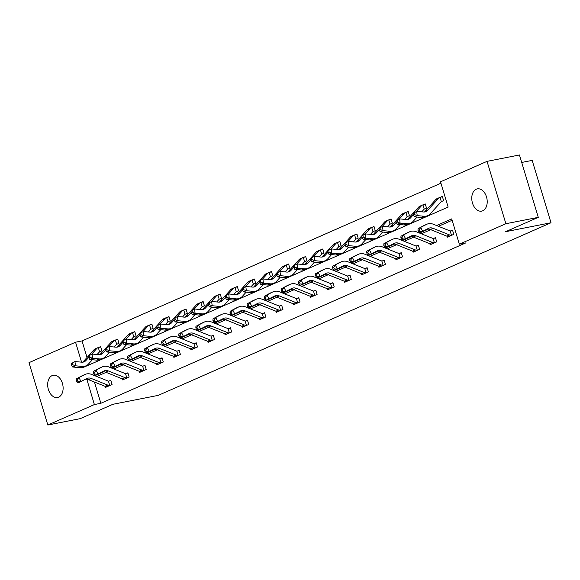 <?xml version="1.0" encoding="UTF-8"?>
<svg xmlns="http://www.w3.org/2000/svg" width="580" height="580" viewBox="0 0 580 580"><rect width="100%" height="100%" fill="white"/><g stroke="black" fill="none" stroke-linecap="round" stroke-linejoin="round"><path stroke-width="0.87" d="M482.748 210.786A11.339 7.554 78.9 0 1 481.675 211.12A11.339 7.554 78.9 0 1 472.258 202.275A11.339 7.554 78.9 0 1 476.231 189.21A11.339 7.554 78.9 0 1 477.296 188.877A11.339 7.554 78.9 0 1 486.721 197.722A11.339 7.554 78.9 0 1 482.748 210.786M58.653 397.17A11.339 7.554 78.9 0 1 57.58 397.503A11.339 7.554 78.9 0 1 48.162 388.658A11.339 7.554 78.9 0 1 52.135 375.593A11.339 7.554 78.9 0 1 53.2 375.253A11.339 7.554 78.9 0 1 62.625 384.105A11.339 7.554 78.9 0 1 58.653 397.17M521.703 162.451L532.172 160.392L551 222.756L158.231 395.372L112.868 404.303L80.228 418.644L47.828 425.024L29 362.652L75.552 342.2L81.577 362.166M440.916 183.2L82.026 340.924L75.552 342.2M83.07 367.118L83.186 367.481L448.137 207.096L440.503 181.808L487.048 161.356L505.883 223.72L459.331 244.18L451.697 218.892L436.58 225.54M505.883 223.72L538.284 217.348L519.448 154.976L487.048 161.356M82.026 340.924L87.029 357.483M88.878 363.602L89.247 364.82M100.108 351.596L101.884 350.813L100.615 346.601L98.839 347.376M94.098 349.668L94.554 349.262M116.624 344.339L118.972 343.302L117.704 339.09L115.927 339.873M111.186 342.156L111.643 341.75M133.712 336.828L136.061 335.791L134.792 331.579L133.008 332.362M128.274 334.645L128.724 334.239M150.793 329.317L153.149 328.287L151.873 324.068L150.097 324.851M145.355 327.142L145.812 326.736M167.881 321.806L170.237 320.776L168.961 316.564L167.185 317.34M162.444 319.631L162.9 319.225M185.542 314.048L187.318 313.265L186.049 309.053L184.273 309.836M179.532 312.12L179.988 311.714M202.63 306.537L204.406 305.754L203.138 301.542L201.354 302.325M196.62 304.609L197.069 304.21M219.138 299.28L221.495 298.25L220.219 294.031L218.442 294.814M213.701 297.105L214.158 296.699M236.227 291.769L238.583 290.739L237.307 286.527L235.531 287.303M230.789 289.594L231.246 289.188M253.315 284.265L255.664 283.228L254.395 279.016L252.619 279.799M247.877 282.083L248.334 281.677M270.403 276.754L272.752 275.717L271.483 271.505L269.7 272.288M264.966 274.572L265.415 274.173M288.064 268.989L289.84 268.214L288.564 263.994L286.788 264.777M282.047 267.068L282.504 266.662M304.572 261.732L306.929 260.703L305.653 256.49L303.876 257.266M299.135 259.557L299.592 259.151M321.661 254.228L324.01 253.192L322.741 248.98L320.965 249.762M316.223 252.046L316.68 251.64M339.322 246.464L341.098 245.681L339.829 241.469L338.046 242.251L339.916 241.766M333.312 244.535L333.761 244.137M355.837 239.206L358.186 238.177L356.91 233.957L355.134 234.74M350.392 237.031L350.849 236.625M372.918 231.695L375.274 230.666L373.998 226.454L372.222 227.23M367.481 229.52L367.938 229.114M390.007 224.192L392.355 223.155L391.087 218.943L389.31 219.726M384.569 222.01L385.026 221.604M407.095 216.681L409.444 215.644L408.175 211.432L406.391 212.215M401.657 214.499L402.114 214.1M424.756 208.916L426.532 208.14L425.256 203.921L423.48 204.704M418.745 206.995L419.195 206.589M441.837 201.412L443.62 200.629L442.344 196.417L440.568 197.193M435.826 199.484L436.283 199.078M94.446 382.046L100.862 403.288L465.812 242.904L459.331 244.18M452.117 220.284L438.444 226.287M430.737 229.68L421.363 233.798M413.656 237.184L404.274 241.309M396.568 244.695L387.186 248.82M379.479 252.206L370.098 256.324M362.391 259.717L353.017 263.835M345.31 267.22L335.929 271.346M328.222 274.731L318.84 278.857M311.134 282.243L301.752 286.361M294.046 289.754L284.671 293.871M276.964 297.257L267.583 301.382M259.876 304.768L250.495 308.894M242.788 312.279L233.406 316.397M225.7 319.79L216.325 323.908M208.619 327.294L199.237 331.419M191.53 334.805L182.149 338.93M174.442 342.316L165.061 346.434M157.354 349.827L147.98 353.945M140.273 357.331L130.891 361.456M123.185 364.842L113.803 368.967M106.097 372.353L96.715 376.471M105.176 386.352L105.495 387.411L112.063 384.525L110.794 380.313L109.018 381.089M122.264 378.841L122.583 379.9L129.151 377.014L127.883 372.802L126.099 373.585M139.345 371.338L139.671 372.396L146.24 369.504L144.964 365.291L143.188 366.074M156.433 363.827L156.752 364.885L163.328 362L162.052 357.78L160.276 358.563M173.522 356.316L173.84 357.374L180.409 354.489L179.14 350.276L177.364 351.052M190.61 348.812L190.929 349.87L197.497 346.978L196.229 342.765L194.452 343.548M207.691 341.301L208.017 342.36L214.585 339.467L213.31 335.255L211.533 336.037M224.779 333.79L225.098 334.849L231.674 331.963L230.398 327.743L228.621 328.526M241.867 326.279L242.186 327.337L248.762 324.452L247.486 320.24L245.71 321.015M258.955 318.775L259.274 319.834L265.843 316.941L264.574 312.729L262.798 313.512M276.044 311.264L276.363 312.323L282.931 309.43L281.662 305.218L279.879 306.001M293.125 303.753L293.444 304.812L300.019 301.926L298.743 297.707L296.967 298.49M310.213 296.242L310.532 297.301L317.108 294.415L315.832 290.203L314.055 290.979M327.301 288.738L327.62 289.797L334.189 286.904L332.92 282.692L331.144 283.475M344.389 281.227L344.708 282.286L351.277 279.393L350.008 275.181L348.225 275.964M361.47 273.716L361.789 274.775L368.365 271.889L367.089 267.67L365.313 268.453M378.559 266.205L378.878 267.264L385.453 264.379L384.177 260.166L382.401 260.942M395.647 258.702L395.966 259.76L402.534 256.868L401.266 252.655L399.489 253.438M412.735 251.191L413.054 252.249L419.623 249.364L418.354 245.144L416.571 245.927M429.816 243.68L430.135 244.738L436.711 241.853L435.435 237.633L433.659 238.416M446.904 236.169L447.224 237.227L453.799 234.342L452.523 230.13L450.747 230.912M538.284 217.348L505.644 231.688L551 222.756M100.862 403.288L94.38 404.564L47.828 425.024M86.826 379.248L94.38 404.564M428.555 229.064L419.492 233.051M411.466 236.575L402.404 240.555M394.378 244.086L385.316 248.066M377.297 251.597L368.235 255.577M360.209 259.101L351.146 263.088M343.121 266.611L334.058 270.592M326.032 274.123L316.97 278.103M308.951 281.633L299.889 285.614M291.863 289.137L282.801 293.125M274.775 296.648L265.712 300.629M257.687 304.159L248.624 308.139M240.606 311.663L231.543 315.65M223.518 319.174L214.455 323.161M206.429 326.685L197.367 330.665M189.341 334.196L180.278 338.176M172.26 341.7L163.197 345.687M155.172 349.211L146.109 353.198M138.084 356.722L129.021 360.702M120.995 364.233L111.933 368.213M103.907 371.736L94.852 375.724M110.287 385.309L109.736 385.424A6.199 4.575 -113.7 0 1 107.815 385.113L91.321 378.486A8.86 6.532 66.3 0 0 87.007 378.435A8.86 6.532 66.3 0 0 86.645 378.61L78.285 382.858L77.024 382.118L78.119 381.64L77.336 380.052L76.241 380.531L77.024 382.118M85.369 379.305A8.86 6.532 66.3 0 1 88.581 379.69L105.074 386.316A6.199 4.575 -113.7 0 0 106.996 386.628L110.251 385.316M76.241 380.531L76.328 378.892L84.687 374.644A13.289 9.802 -113.7 0 1 85.224 374.383A13.289 9.802 -113.7 0 1 91.698 374.455L108.192 381.082A1.769 1.305 66.3 0 0 108.446 381.161L110.881 380.611M76.328 378.892L81.947 375.847A13.289 9.802 -113.7 0 1 82.483 375.586L85.224 374.383M109.736 385.424L108.446 381.161M77.336 380.052L79.061 377.689L81.026 381.654L78.119 381.64M97.099 354.51L99.405 351.973A1.769 1.305 -113.7 0 1 99.586 351.806L98.296 347.543L100.703 346.898M88.675 357.483L85.905 360.55A8.86 6.532 -113.7 0 1 84.209 361.782A8.86 6.532 -113.7 0 1 81.686 362.174L74.958 361.558L75.48 365.806L82.208 366.422A13.289 9.802 66.3 0 0 85.992 365.835A13.289 9.802 66.3 0 0 88.537 363.986L92.379 359.738M95.562 348.747A6.199 4.575 66.3 0 0 95.222 348.87A6.199 4.575 66.3 0 0 94.032 349.733L83.165 361.753A8.86 6.532 -113.7 0 1 82.744 362.166M71.405 363.515L74.958 361.558L71.405 363.515L71.615 365.212L72.71 364.733L72.5 363.029M72.71 364.733L75.48 365.806L72.739 367.01L79.467 367.626A13.289 9.802 66.3 0 0 83.252 367.038L85.992 365.835M100.072 351.603L99.586 351.806L100.072 351.603M98.296 347.543A6.199 4.575 66.3 0 0 97.962 347.666A6.199 4.575 66.3 0 0 96.773 348.529L91.611 354.242M72.739 367.01L71.615 365.212M127.375 377.798L126.824 377.913A6.199 4.575 -113.7 0 1 124.903 377.602L108.409 370.975A8.86 6.532 66.3 0 0 104.088 370.924A8.86 6.532 66.3 0 0 103.733 371.099L95.374 375.347L94.112 374.608L95.207 374.129L94.424 372.541L93.322 373.02L94.112 374.608M102.45 371.795A8.86 6.532 66.3 0 1 105.669 372.179L122.162 378.805A6.199 4.575 -113.7 0 0 124.084 379.117L124.359 379.124M93.322 373.02L93.409 371.381L101.775 367.133A13.289 9.802 -113.7 0 1 102.312 366.872A13.289 9.802 -113.7 0 1 108.786 366.944L125.28 373.578A1.769 1.305 66.3 0 0 125.534 373.65L127.97 373.099M93.409 371.381L99.035 368.336A13.289 9.802 -113.7 0 1 99.572 368.075L102.312 366.872M126.824 377.913L125.534 373.65M94.424 372.541L96.15 370.178L98.107 374.143L95.207 374.129M144.463 370.286L143.912 370.41A6.199 4.575 -113.7 0 1 141.991 370.098L125.497 363.464A8.86 6.532 66.3 0 0 121.176 363.413A8.86 6.532 66.3 0 0 120.821 363.587L112.462 367.843L111.193 367.104L112.288 366.618L111.505 365.03L110.41 365.516L111.193 367.104M119.538 364.283A8.86 6.532 66.3 0 1 122.757 364.668L139.251 371.294A6.199 4.575 -113.7 0 0 141.172 371.613L141.447 371.613M110.41 365.516L110.497 363.877L118.864 359.622A13.289 9.802 -113.7 0 1 119.393 359.361A13.289 9.802 -113.7 0 1 125.867 359.44L142.368 366.067A1.769 1.305 66.3 0 0 142.622 366.139L145.058 365.589M110.497 363.877L116.123 360.825A13.289 9.802 -113.7 0 1 116.66 360.564L119.393 359.361M143.912 370.41L142.622 366.139M111.505 365.03L113.238 362.674L115.195 366.64L112.288 366.618M114.188 347L116.486 344.462A1.769 1.305 -113.7 0 1 116.674 344.302L115.384 340.032L117.791 339.387M117.196 344.085L116.645 344.317M105.763 349.979L102.993 353.039A8.86 6.532 -113.7 0 1 101.297 354.271A8.86 6.532 -113.7 0 1 98.774 354.663L92.046 354.046L92.561 358.302L99.296 358.918A13.289 9.802 66.3 0 0 103.073 358.324A13.289 9.802 66.3 0 0 105.625 356.475L109.46 352.227M112.643 341.236A6.199 4.575 66.3 0 0 112.31 341.359A6.199 4.575 66.3 0 0 111.121 342.229L100.253 354.242A8.86 6.532 -113.7 0 1 99.832 354.656M88.493 356.004L92.046 354.046L88.493 356.004L88.704 357.7L89.798 357.222L89.588 355.525M89.798 357.222L92.561 358.302L89.828 359.506L96.555 360.122A13.289 9.802 66.3 0 0 100.34 359.527L103.073 358.324M115.384 340.032A6.199 4.575 66.3 0 0 115.043 340.156A6.199 4.575 66.3 0 0 113.861 341.025L108.692 346.731M89.828 359.506L88.704 357.7M131.276 339.496L133.574 336.951A1.769 1.305 -113.7 0 1 133.762 336.791L132.472 332.521L134.879 331.876M134.285 336.574L133.726 336.813M122.844 342.468L120.082 345.528A8.86 6.532 -113.7 0 1 118.378 346.76A8.86 6.532 -113.7 0 1 115.855 347.159L109.127 346.543L109.649 350.791L116.377 351.407A13.289 9.802 66.3 0 0 120.162 350.82A13.289 9.802 66.3 0 0 122.706 348.964L126.549 344.716M129.731 333.725A6.199 4.575 66.3 0 0 129.391 333.855A6.199 4.575 66.3 0 0 128.209 334.718L117.341 346.731A8.86 6.532 -113.7 0 1 116.921 347.152M105.582 348.493L109.127 346.543L105.582 348.493L105.785 350.197L106.879 349.711L106.676 348.014M106.879 349.711L109.649 350.791L106.909 351.995L113.644 352.611A13.289 9.802 66.3 0 0 117.428 352.024L120.162 350.82M132.472 332.521A6.199 4.575 66.3 0 0 132.131 332.652A6.199 4.575 66.3 0 0 130.942 333.514L125.78 339.22M106.909 351.995L105.785 350.197M136.626 356.772A8.86 6.532 66.3 0 1 139.845 357.164L156.339 363.79A6.199 4.575 -113.7 0 0 158.26 364.102L160.993 362.899A6.199 4.575 -113.7 0 1 159.072 362.587L142.578 355.961A8.86 6.532 66.3 0 0 138.265 355.91A8.86 6.532 66.3 0 0 137.91 356.084L129.543 360.332L128.281 359.593L129.376 359.107L128.593 357.519L127.499 358.005L128.281 359.593M127.499 358.005L127.585 356.367L135.945 352.118A13.289 9.802 -113.7 0 1 136.481 351.85A13.289 9.802 -113.7 0 1 142.956 351.93L159.449 358.556A1.769 1.305 66.3 0 0 159.71 358.629L162.146 358.085M127.585 356.367L133.212 353.314A13.289 9.802 -113.7 0 1 133.741 353.053L136.481 351.85M160.993 362.899L159.71 358.629M128.593 357.519L130.326 355.163L132.284 359.129L129.376 359.107M178.633 355.272L178.082 355.388A6.199 4.575 -113.7 0 1 176.16 355.076L159.667 348.45A8.86 6.532 66.3 0 0 155.353 348.399A8.86 6.532 66.3 0 0 154.99 348.573L146.631 352.821L145.37 352.082L146.465 351.603L145.681 350.015L144.587 350.494L145.37 352.082M153.715 349.269A8.86 6.532 66.3 0 1 156.926 349.653L173.42 356.279A6.199 4.575 -113.7 0 0 175.341 356.591L175.617 356.591M144.587 350.494L144.674 348.856L153.033 344.607A13.289 9.802 -113.7 0 1 153.569 344.346A13.289 9.802 -113.7 0 1 160.044 344.418L176.537 351.045A1.769 1.305 66.3 0 0 176.791 351.125L179.227 350.574M144.674 348.856L150.292 345.81A13.289 9.802 -113.7 0 1 150.829 345.549L153.569 344.346M178.082 355.388L176.791 351.125M145.681 350.015L147.407 347.652L149.372 351.618L146.465 351.603M195.721 347.761L195.17 347.884A6.199 4.575 -113.7 0 1 193.249 347.565L176.755 340.938A8.86 6.532 66.3 0 0 172.434 340.888A8.86 6.532 66.3 0 0 172.079 341.062L163.719 345.31L162.458 344.571L163.553 344.092L162.77 342.505L161.675 342.983L162.458 344.571M170.803 341.758A8.86 6.532 66.3 0 1 174.014 342.142L190.508 348.769A6.199 4.575 -113.7 0 0 192.43 349.08L195.685 347.768M161.675 342.983L161.755 341.344L170.121 337.096A13.289 9.802 -113.7 0 1 170.658 336.835A13.289 9.802 -113.7 0 1 177.132 336.907L193.626 343.541A1.769 1.305 66.3 0 0 193.88 343.614L196.315 343.063M161.755 341.344L167.381 338.299A13.289 9.802 -113.7 0 1 167.917 338.038L170.658 336.835M195.17 347.884L193.88 343.614M162.77 342.505L164.495 340.141L166.453 344.107L163.553 344.092M148.364 331.985L150.662 329.44A1.769 1.305 -113.7 0 1 150.844 329.281L149.56 325.01L151.967 324.365M151.373 329.063L150.815 329.302M139.932 334.957L137.163 338.017A8.86 6.532 -113.7 0 1 135.466 339.256A8.86 6.532 -113.7 0 1 132.943 339.648L126.215 339.032L126.737 343.28L133.465 343.896A13.289 9.802 66.3 0 0 137.25 343.309A13.289 9.802 66.3 0 0 139.794 341.453L143.637 337.212M146.82 326.214A6.199 4.575 66.3 0 0 146.479 326.344A6.199 4.575 66.3 0 0 145.29 327.207L134.429 339.22A8.86 6.532 -113.7 0 1 134.002 339.641M122.663 340.982L126.215 339.032L122.663 340.982L122.873 342.686L123.968 342.207L123.757 340.504M123.968 342.207L126.737 343.28L123.997 344.484L130.725 345.1A13.289 9.802 66.3 0 0 134.509 344.513L137.25 343.309M149.56 325.01A6.199 4.575 66.3 0 0 149.219 325.141A6.199 4.575 66.3 0 0 148.03 326.004L142.868 331.716M123.997 344.484L122.873 342.686M165.445 324.474L167.75 321.936A1.769 1.305 -113.7 0 1 167.932 321.769L166.641 317.507L169.048 316.861M168.454 321.559L167.903 321.791M157.02 327.446L154.251 330.513A8.86 6.532 -113.7 0 1 152.554 331.745A8.86 6.532 -113.7 0 1 150.031 332.137L143.303 331.521L143.826 335.776L150.553 336.385A13.289 9.802 66.3 0 0 154.338 335.798A13.289 9.802 66.3 0 0 156.883 333.95L160.725 329.701M163.908 318.71A6.199 4.575 66.3 0 0 163.567 318.833A6.199 4.575 66.3 0 0 162.378 319.696L151.51 331.716A8.86 6.532 -113.7 0 1 151.09 332.13M139.751 333.478L143.303 331.521L139.751 333.478L139.961 335.175L141.056 334.696L140.846 332.993M141.056 334.696L143.826 335.776L141.085 336.973L147.813 337.589A13.289 9.802 66.3 0 0 151.597 337.002L154.338 335.798M166.641 317.507A6.199 4.575 66.3 0 0 166.308 317.63A6.199 4.575 66.3 0 0 165.119 318.493L159.957 324.205M141.085 336.973L139.961 335.175M182.533 316.97L184.832 314.425A1.769 1.305 -113.7 0 1 185.02 314.266L183.729 309.995L186.137 309.35M174.109 319.942L171.339 323.002A8.86 6.532 -113.7 0 1 169.643 324.235A8.86 6.532 -113.7 0 1 167.12 324.626L160.392 324.01L160.906 328.265L167.642 328.882A13.289 9.802 66.3 0 0 171.419 328.287A13.289 9.802 66.3 0 0 173.971 326.438L177.806 322.19M180.989 311.199A6.199 4.575 66.3 0 0 180.655 311.322A6.199 4.575 66.3 0 0 179.466 312.192L168.599 324.205A8.86 6.532 -113.7 0 1 168.178 324.626M156.839 325.967L160.392 324.01L156.839 325.967L157.049 327.671L158.144 327.185L157.934 325.489M158.144 327.185L160.906 328.265L158.173 329.469L164.901 330.085A13.289 9.802 66.3 0 0 168.686 329.491L171.419 328.287M185.506 314.055L185.02 314.266L185.506 314.055M183.729 309.995A6.199 4.575 66.3 0 0 183.389 310.126A6.199 4.575 66.3 0 0 182.207 310.989L177.045 316.695M158.173 329.469L157.049 327.671M199.621 309.459L201.92 306.914A1.769 1.305 -113.7 0 1 202.108 306.755L200.818 302.485L203.225 301.839M191.19 312.431L188.427 315.491A8.86 6.532 -113.7 0 1 186.724 316.724A8.86 6.532 -113.7 0 1 184.208 317.122L177.473 316.506L177.995 320.755L184.723 321.371A13.289 9.802 66.3 0 0 188.507 320.784A13.289 9.802 66.3 0 0 191.052 318.927L194.894 314.679M198.077 303.688A6.199 4.575 66.3 0 0 197.744 303.818A6.199 4.575 66.3 0 0 196.555 304.681L185.687 316.695A8.86 6.532 -113.7 0 1 185.266 317.115M173.928 318.456L177.473 316.506L173.928 318.456L174.131 320.16L175.225 319.674L175.022 317.978M175.225 319.674L177.995 320.755L175.254 321.958L181.989 322.574A13.289 9.802 66.3 0 0 185.774 321.987L188.507 320.784M202.594 306.544L202.108 306.755L202.594 306.544M200.818 302.485A6.199 4.575 66.3 0 0 200.477 302.615A6.199 4.575 66.3 0 0 199.288 303.478L194.126 309.183M175.254 321.958L174.131 320.16M216.71 301.948L219.008 299.403A1.769 1.305 -113.7 0 1 219.189 299.244L217.906 294.974L220.313 294.328M219.719 299.026L219.16 299.265M208.278 304.921L205.508 307.98A8.86 6.532 -113.7 0 1 203.812 309.22A8.86 6.532 -113.7 0 1 201.289 309.611L194.561 308.995L195.083 313.243L201.811 313.86A13.289 9.802 66.3 0 0 205.595 313.272A13.289 9.802 66.3 0 0 208.14 311.416L211.983 307.175M215.165 296.177A6.199 4.575 66.3 0 0 214.825 296.308A6.199 4.575 66.3 0 0 213.636 297.17L202.775 309.183A8.86 6.532 -113.7 0 1 202.347 309.604M191.008 310.952L194.561 308.995L191.008 310.952L191.219 312.649L192.313 312.171L192.103 310.467M192.313 312.171L195.083 313.243L192.343 314.447L199.07 315.063A13.289 9.802 66.3 0 0 202.855 314.476L205.595 313.272M217.906 294.974A6.199 4.575 66.3 0 0 217.565 295.104A6.199 4.575 66.3 0 0 216.376 295.967L211.214 301.68M192.343 314.447L191.219 312.649M233.798 294.437L236.096 291.899A1.769 1.305 -113.7 0 1 236.277 291.733L234.987 287.47L237.394 286.825M236.799 291.522L236.249 291.755M225.366 297.41L222.597 300.476A8.86 6.532 -113.7 0 1 220.9 301.709A8.86 6.532 -113.7 0 1 218.377 302.1L211.649 301.484L212.171 305.74L218.899 306.349A13.289 9.802 66.3 0 0 222.684 305.762A13.289 9.802 66.3 0 0 225.229 303.913L229.071 299.664M232.254 288.673A6.199 4.575 66.3 0 0 231.913 288.796A6.199 4.575 66.3 0 0 230.724 289.666L219.856 301.68A8.86 6.532 -113.7 0 1 219.436 302.093M208.097 303.442L211.649 301.484L208.097 303.442L208.307 305.138L209.402 304.66L209.192 302.956M209.402 304.66L212.171 305.74L209.431 306.943L216.159 307.552A13.289 9.802 66.3 0 0 219.943 306.965L222.684 305.762M234.987 287.47A6.199 4.575 66.3 0 0 234.654 287.593A6.199 4.575 66.3 0 0 233.464 288.463L228.302 294.169M209.431 306.943L208.307 305.138M250.879 286.933L253.177 284.388A1.769 1.305 -113.7 0 1 253.366 284.229L252.075 279.959L254.482 279.313M253.888 284.012L253.337 284.251M242.454 289.906L239.685 292.965A8.86 6.532 -113.7 0 1 237.988 294.198A8.86 6.532 -113.7 0 1 235.465 294.589L228.737 293.98L229.252 298.229L235.987 298.845A13.289 9.802 66.3 0 0 239.772 298.25A13.289 9.802 66.3 0 0 242.317 296.402L246.152 292.153M249.342 281.162A6.199 4.575 66.3 0 0 249.001 281.293A6.199 4.575 66.3 0 0 247.812 282.156L236.944 294.169A8.86 6.532 -113.7 0 1 236.524 294.589M225.185 295.93L228.737 293.98L225.185 295.93L225.395 297.634L226.49 297.149L226.28 295.452M226.49 297.149L229.252 298.229L226.519 299.432L233.247 300.048A13.289 9.802 66.3 0 0 237.031 299.454L239.772 298.25M252.075 279.959A6.199 4.575 66.3 0 0 251.735 280.089A6.199 4.575 66.3 0 0 250.553 280.952L245.391 286.658M226.519 299.432L225.395 297.634M267.967 279.422L270.265 276.877A1.769 1.305 -113.7 0 1 270.454 276.718L269.163 272.448L271.57 271.802M270.976 276.5L270.425 276.74M259.536 282.395L256.773 285.454A8.86 6.532 -113.7 0 1 255.077 286.694A8.86 6.532 -113.7 0 1 252.554 287.086L245.819 286.469L246.34 290.718L253.069 291.334A13.289 9.802 66.3 0 0 256.853 290.747A13.289 9.802 66.3 0 0 259.398 288.891L263.24 284.642M266.423 273.651A6.199 4.575 66.3 0 0 266.089 273.782A6.199 4.575 66.3 0 0 264.9 274.644L254.033 286.658A8.86 6.532 -113.7 0 1 253.612 287.078M242.273 288.419L245.819 286.469L242.273 288.419L242.476 290.123L243.571 289.637L243.368 287.941M243.571 289.637L246.34 290.718L243.6 291.921L250.335 292.537A13.289 9.802 66.3 0 0 254.12 291.95L256.853 290.747M269.163 272.448A6.199 4.575 66.3 0 0 268.823 272.578A6.199 4.575 66.3 0 0 267.634 273.441L262.472 279.147M243.6 291.921L242.476 290.123M285.055 271.911L287.354 269.367A1.769 1.305 -113.7 0 1 287.535 269.207L286.252 264.937L288.659 264.291M276.624 274.884L273.854 277.943A8.86 6.532 -113.7 0 1 272.158 279.183A8.86 6.532 -113.7 0 1 269.635 279.575L262.907 278.958L263.429 283.207L270.157 283.823A13.289 9.802 66.3 0 0 273.941 283.236A13.289 9.802 66.3 0 0 276.486 281.38L280.329 277.138M283.511 266.14A6.199 4.575 66.3 0 0 283.171 266.271A6.199 4.575 66.3 0 0 281.981 267.133L271.121 279.147A8.86 6.532 -113.7 0 1 270.693 279.567M259.354 280.916L262.907 278.958L259.354 280.916L259.564 282.612L260.659 282.134L260.456 280.43M260.659 282.134L263.429 283.207L260.688 284.41L267.416 285.026A13.289 9.802 66.3 0 0 271.201 284.439L273.941 283.236M288.028 269.004L287.535 269.207L288.028 269.004M286.252 264.937A6.199 4.575 66.3 0 0 285.911 265.067A6.199 4.575 66.3 0 0 284.722 265.93L279.56 271.643M260.688 284.41L259.564 282.612M302.144 264.4L304.442 261.863A1.769 1.305 -113.7 0 1 304.623 261.696L303.333 257.433L305.747 256.788M305.145 261.486L304.594 261.718M293.712 267.373L290.942 270.439A8.86 6.532 -113.7 0 1 289.246 271.672A8.86 6.532 -113.7 0 1 286.723 272.063L279.995 271.447L280.517 275.703L287.245 276.312A13.289 9.802 66.3 0 0 291.029 275.725A13.289 9.802 66.3 0 0 293.574 273.876L297.417 269.627M300.599 258.637A6.199 4.575 66.3 0 0 300.259 258.76A6.199 4.575 66.3 0 0 299.07 259.63L288.202 271.643A8.86 6.532 -113.7 0 1 287.781 272.056M276.442 273.405L279.995 271.447L276.442 273.405L276.653 275.101L277.748 274.623L277.537 272.919M277.748 274.623L280.517 275.703L277.776 276.906L284.505 277.515A13.289 9.802 66.3 0 0 288.289 276.928L291.029 275.725M303.333 257.433A6.199 4.575 66.3 0 0 302.999 257.556A6.199 4.575 66.3 0 0 301.81 258.426L296.648 264.132M277.776 276.906L276.653 275.101M319.225 256.896L321.523 254.352A1.769 1.305 -113.7 0 1 321.712 254.192L320.421 249.922L322.828 249.277M322.233 253.975L321.683 254.214M310.8 259.869L308.031 262.928A8.86 6.532 -113.7 0 1 306.334 264.161A8.86 6.532 -113.7 0 1 303.811 264.552L297.083 263.943L297.598 268.192L304.333 268.808A13.289 9.802 66.3 0 0 308.118 268.221A13.289 9.802 66.3 0 0 310.662 266.365L314.505 262.117M317.688 251.125A6.199 4.575 66.3 0 0 317.347 251.256A6.199 4.575 66.3 0 0 316.158 252.119L305.29 264.132A8.86 6.532 -113.7 0 1 304.87 264.552M293.531 265.894L297.083 263.943L293.531 265.894L293.741 267.598L294.836 267.112L294.625 265.415M294.836 267.112L297.598 268.192L294.865 269.395L301.593 270.012A13.289 9.802 66.3 0 0 305.377 269.425L308.118 268.221M320.421 249.922A6.199 4.575 66.3 0 0 320.087 250.052A6.199 4.575 66.3 0 0 318.899 250.915L313.736 256.621M294.865 269.395L293.741 267.598M327.888 252.358L325.119 255.417A8.86 6.532 -113.7 0 1 323.423 256.657A8.86 6.532 -113.7 0 1 320.899 257.049L314.164 256.433L314.686 260.681L321.414 261.297A13.289 9.802 66.3 0 0 325.199 260.71A13.289 9.802 66.3 0 0 327.743 258.854L331.586 254.606M334.769 243.614A6.199 4.575 66.3 0 0 334.435 243.745A6.199 4.575 66.3 0 0 333.246 244.608L322.379 256.621A8.86 6.532 -113.7 0 1 321.958 257.041M310.619 258.383L314.164 256.433L310.619 258.383L310.822 260.087L311.924 259.601L311.714 257.904M311.924 259.601L314.686 260.681L311.953 261.885L318.681 262.501A13.289 9.802 66.3 0 0 322.465 261.913L325.199 260.71M336.313 249.386L338.611 246.841A1.769 1.305 -113.7 0 1 338.8 246.681L337.509 242.411A6.199 4.575 66.3 0 0 337.168 242.542A6.199 4.575 66.3 0 0 335.979 243.404L330.817 249.11M339.286 246.471L338.8 246.681L339.286 246.471M337.509 242.411L338.017 242.259M311.953 261.885L310.822 260.087M353.401 241.874L355.7 239.33A1.769 1.305 -113.7 0 1 355.881 239.17L354.598 234.9L357.005 234.262M356.41 238.953L355.852 239.192M344.969 244.847L342.2 247.906A8.86 6.532 -113.7 0 1 340.504 249.146A8.86 6.532 -113.7 0 1 337.981 249.538L331.252 248.921L331.774 253.17L338.502 253.786A13.289 9.802 66.3 0 0 342.287 253.199A13.289 9.802 66.3 0 0 344.832 251.35L348.674 247.102M351.857 236.103A6.199 4.575 66.3 0 0 351.516 236.234A6.199 4.575 66.3 0 0 350.327 237.097L339.467 249.11A8.86 6.532 -113.7 0 1 339.039 249.53M327.7 250.879L331.252 248.921L327.7 250.879L327.91 252.575L329.005 252.097L328.802 250.393M329.005 252.097L331.774 253.17L329.034 254.374L335.762 254.99A13.289 9.802 66.3 0 0 339.546 254.402L342.287 253.199M354.598 234.9A6.199 4.575 66.3 0 0 354.257 235.03A6.199 4.575 66.3 0 0 353.068 235.893L347.906 241.606M329.034 254.374L327.91 252.575M370.489 234.363L372.788 231.826A1.769 1.305 -113.7 0 1 372.969 231.659L371.686 227.396L374.093 226.751M373.491 231.449L372.94 231.681M362.058 237.336L359.288 240.403A8.86 6.532 -113.7 0 1 357.592 241.635A8.86 6.532 -113.7 0 1 355.069 242.027L348.341 241.411L348.863 245.666L355.591 246.275A13.289 9.802 66.3 0 0 359.375 245.688A13.289 9.802 66.3 0 0 361.92 243.839L365.762 239.591M368.945 228.6A6.199 4.575 66.3 0 0 368.604 228.723A6.199 4.575 66.3 0 0 367.415 229.593L356.548 241.606A8.86 6.532 -113.7 0 1 356.127 242.019M344.788 243.368L348.341 241.411L344.788 243.368L344.998 245.064L346.093 244.586L345.883 242.882M346.093 244.586L348.863 245.666L346.122 246.87L352.85 247.479A13.289 9.802 66.3 0 0 356.635 246.892L359.375 245.688M371.686 227.396A6.199 4.575 66.3 0 0 371.345 227.519A6.199 4.575 66.3 0 0 370.156 228.389L364.994 234.095M346.122 246.87L344.998 245.064M387.571 226.86L389.876 224.315A1.769 1.305 -113.7 0 1 390.057 224.155L388.767 219.885L391.174 219.24M390.579 223.938L390.028 224.177M379.146 229.832L376.376 232.892A8.86 6.532 -113.7 0 1 374.68 234.124A8.86 6.532 -113.7 0 1 372.157 234.516L365.429 233.907L365.944 238.155L372.679 238.771A13.289 9.802 66.3 0 0 376.463 238.184A13.289 9.802 66.3 0 0 379.008 236.328L382.851 232.08M386.034 221.089A6.199 4.575 66.3 0 0 385.693 221.219A6.199 4.575 66.3 0 0 384.504 222.082L373.636 234.095A8.86 6.532 -113.7 0 1 373.215 234.516M361.876 235.857L365.429 233.907L361.876 235.857L362.087 237.561L363.181 237.075L362.971 235.379M363.181 237.075L365.944 238.155L363.211 239.359L369.938 239.975A13.289 9.802 66.3 0 0 373.723 239.388L376.463 238.184M388.767 219.885A6.199 4.575 66.3 0 0 388.433 220.016A6.199 4.575 66.3 0 0 387.244 220.879L382.082 226.584M363.211 239.359L362.087 237.561M404.659 219.349L406.957 216.804A1.769 1.305 -113.7 0 1 407.146 216.644L405.855 212.374L408.262 211.729M407.667 216.427L407.116 216.666M396.234 222.321L393.465 225.381A8.86 6.532 -113.7 0 1 391.768 226.62A8.86 6.532 -113.7 0 1 389.245 227.012L382.51 226.396L383.032 230.644L389.76 231.261A13.289 9.802 66.3 0 0 393.545 230.673A13.289 9.802 66.3 0 0 396.096 228.817L399.932 224.576M403.114 213.578A6.199 4.575 66.3 0 0 402.781 213.708A6.199 4.575 66.3 0 0 401.592 214.571L390.724 226.584A8.86 6.532 -113.7 0 1 390.304 227.005M378.965 228.346L382.51 226.396L378.965 228.346L379.168 230.05L380.27 229.564L380.06 227.868M380.27 229.564L383.032 230.644L380.299 231.848L387.027 232.464A13.289 9.802 66.3 0 0 390.811 231.877L393.545 230.673M405.855 212.374A6.199 4.575 66.3 0 0 405.514 212.505A6.199 4.575 66.3 0 0 404.325 213.368L399.163 219.073M380.299 231.848L379.168 230.05M421.747 211.838L424.045 209.293A1.769 1.305 -113.7 0 1 424.234 209.133L422.943 204.87L425.35 204.225M413.315 214.81L410.546 217.87A8.86 6.532 -113.7 0 1 408.849 219.11A8.86 6.532 -113.7 0 1 406.326 219.501L399.598 218.885L400.12 223.133L406.848 223.749A13.289 9.802 66.3 0 0 410.633 223.162A13.289 9.802 66.3 0 0 413.177 221.313L417.02 217.065M420.203 206.067A6.199 4.575 66.3 0 0 419.862 206.197A6.199 4.575 66.3 0 0 418.68 207.06L407.812 219.073A8.86 6.532 -113.7 0 1 407.385 219.494M396.053 220.842L399.598 218.885L396.053 220.842L396.256 222.539L397.351 222.06L397.148 220.356M397.351 222.06L400.12 223.133L397.38 224.337L404.115 224.953A13.289 9.802 66.3 0 0 407.892 224.366L410.633 223.162M424.72 208.93L424.234 209.133L424.72 208.93M422.943 204.87A6.199 4.575 66.3 0 0 422.602 204.994A6.199 4.575 66.3 0 0 421.413 205.856L416.251 211.569M397.38 224.337L396.256 222.539M212.809 340.25L212.258 340.373A6.199 4.575 -113.7 0 1 210.337 340.061L193.843 333.427A8.86 6.532 66.3 0 0 189.522 333.377A8.86 6.532 66.3 0 0 189.167 333.551L180.808 337.806L179.539 337.067L180.641 336.581L179.851 334.993L178.756 335.479L179.539 337.067M187.884 334.247A8.86 6.532 66.3 0 1 191.103 334.631L207.596 341.265A6.199 4.575 -113.7 0 0 209.518 341.576L212.773 340.257M178.756 335.479L178.843 333.841L187.21 329.585A13.289 9.802 -113.7 0 1 187.739 329.324A13.289 9.802 -113.7 0 1 194.22 329.404L210.714 336.03A1.769 1.305 66.3 0 0 210.968 336.103L213.404 335.552M178.843 333.841L184.469 330.788A13.289 9.802 -113.7 0 1 185.006 330.527L187.739 329.324M212.258 340.373L210.968 336.103M179.851 334.993L181.583 332.637L183.541 336.603L180.641 336.581M229.898 332.739L229.339 332.862A6.199 4.575 -113.7 0 1 227.418 332.55L210.924 325.924A8.86 6.532 66.3 0 0 206.611 325.873A8.86 6.532 66.3 0 0 206.255 326.047L197.889 330.296L196.627 329.556L197.722 329.07L196.939 327.49L195.844 327.968L196.627 329.556M204.972 326.736A8.86 6.532 66.3 0 1 208.191 327.127L224.685 333.754A6.199 4.575 -113.7 0 0 226.606 334.065L226.881 334.065M195.844 327.968L195.931 326.33L204.29 322.081A13.289 9.802 -113.7 0 1 204.827 321.813A13.289 9.802 -113.7 0 1 211.301 321.893L227.795 328.519A1.769 1.305 66.3 0 0 228.056 328.592L230.492 328.048M195.931 326.33L201.557 323.285A13.289 9.802 -113.7 0 1 202.094 323.017L204.827 321.813M229.339 332.862L228.056 328.592M196.939 327.49L198.672 325.126L200.629 329.092L197.722 329.07M246.978 325.235L246.427 325.351A6.199 4.575 -113.7 0 1 244.506 325.039L228.012 318.413A8.86 6.532 66.3 0 0 223.699 318.362A8.86 6.532 66.3 0 0 223.336 318.536L214.977 322.785L213.715 322.045L214.81 321.567L214.027 319.979L212.932 320.457L213.715 322.045M222.06 319.232A8.86 6.532 66.3 0 1 225.272 319.616L241.766 326.243A6.199 4.575 -113.7 0 0 243.687 326.555L246.942 325.242M212.932 320.457L213.019 318.819L221.379 314.57A13.289 9.802 -113.7 0 1 221.915 314.309A13.289 9.802 -113.7 0 1 228.389 314.382L244.883 321.008A1.769 1.305 66.3 0 0 245.137 321.088L247.573 320.537M213.019 318.819L218.638 315.774A13.289 9.802 -113.7 0 1 219.175 315.513L221.915 314.309M246.427 325.351L245.137 321.088M214.027 319.979L215.753 317.615L217.718 321.581L214.81 321.567M264.067 317.724L263.516 317.847A6.199 4.575 -113.7 0 1 261.594 317.528L245.101 310.902A8.86 6.532 66.3 0 0 240.78 310.851A8.86 6.532 66.3 0 0 240.424 311.025L232.065 315.274L230.804 314.534L231.899 314.055L231.115 312.468L230.021 312.946L230.804 314.534M239.149 311.721A8.86 6.532 66.3 0 1 242.36 312.105L258.854 318.732A6.199 4.575 -113.7 0 0 260.775 319.051L264.031 317.731M230.021 312.946L230.1 311.308L238.467 307.059A13.289 9.802 -113.7 0 1 239.004 306.798A13.289 9.802 -113.7 0 1 245.478 306.871L261.971 313.505A1.769 1.305 66.3 0 0 262.225 313.577L264.661 313.026M230.1 311.308L235.726 308.263A13.289 9.802 -113.7 0 1 236.263 308.002L239.004 306.798M263.516 317.847L262.225 313.577M231.115 312.468L232.841 310.104L234.806 314.077L231.899 314.055M281.155 310.213L280.604 310.336A6.199 4.575 -113.7 0 1 278.683 310.024L262.189 303.391A8.86 6.532 66.3 0 0 257.868 303.34A8.86 6.532 66.3 0 0 257.513 303.514L249.154 307.77L247.885 307.03L248.987 306.544L248.196 304.957L247.102 305.442L247.885 307.03M256.23 304.21A8.86 6.532 66.3 0 1 259.449 304.594L275.942 311.228A6.199 4.575 -113.7 0 0 277.863 311.54L278.139 311.54M247.102 305.442L247.189 303.804L255.555 299.548A13.289 9.802 -113.7 0 1 256.084 299.287A13.289 9.802 -113.7 0 1 262.566 299.367L279.06 305.993A1.769 1.305 66.3 0 0 279.313 306.066L281.75 305.515M247.189 303.804L252.815 300.752A13.289 9.802 -113.7 0 1 253.351 300.491L256.084 299.287M280.604 310.336L279.313 306.066M248.196 304.957L249.929 302.601L251.887 306.566L248.987 306.544M298.243 302.702L297.685 302.825A6.199 4.575 -113.7 0 1 295.764 302.513L279.27 295.887A8.86 6.532 66.3 0 0 274.956 295.836A8.86 6.532 66.3 0 0 274.601 296.01L266.235 300.259L264.973 299.519L266.068 299.034L265.285 297.453L264.19 297.931L264.973 299.519M273.318 296.699A8.86 6.532 66.3 0 1 276.537 297.09L293.031 303.717A6.199 4.575 -113.7 0 0 294.952 304.029L298.207 302.716M264.19 297.931L264.277 296.293L272.636 292.044A13.289 9.802 -113.7 0 1 273.173 291.776A13.289 9.802 -113.7 0 1 279.647 291.856L296.141 298.482A1.769 1.305 66.3 0 0 296.402 298.555L298.838 298.011M264.277 296.293L269.903 293.248A13.289 9.802 -113.7 0 1 270.439 292.98L273.173 291.776M297.685 302.825L296.402 298.555M265.285 297.453L267.017 295.089L268.975 299.055L266.068 299.034M315.324 295.198L314.773 295.314A6.199 4.575 -113.7 0 1 312.852 295.002L296.358 288.376A8.86 6.532 66.3 0 0 292.044 288.325A8.86 6.532 66.3 0 0 291.689 288.499L283.323 292.748L282.061 292.008L283.156 291.53L282.373 289.942L281.278 290.421L282.061 292.008M290.406 289.195A8.86 6.532 66.3 0 1 293.618 289.579L310.119 296.206A6.199 4.575 -113.7 0 0 312.04 296.518L315.295 295.205M281.278 290.421L281.365 288.782L289.724 284.534A13.289 9.802 -113.7 0 1 290.261 284.272A13.289 9.802 -113.7 0 1 296.735 284.345L313.229 290.971A1.769 1.305 66.3 0 0 313.483 291.051L315.919 290.5M281.365 288.782L286.984 285.737A13.289 9.802 -113.7 0 1 287.52 285.476L290.261 284.272M314.773 295.314L313.483 291.051M282.373 289.942L284.099 287.579L286.063 291.544L283.156 291.53M332.412 287.687L331.861 287.81A6.199 4.575 -113.7 0 1 329.94 287.492L313.446 280.865A8.86 6.532 66.3 0 0 309.133 280.814A8.86 6.532 66.3 0 0 308.77 280.988L300.411 285.244L299.149 284.497L300.244 284.019L299.461 282.431L298.367 282.91L299.149 284.497M307.494 281.684A8.86 6.532 66.3 0 1 310.706 282.068L327.2 288.695A6.199 4.575 -113.7 0 0 329.121 289.014L329.396 289.014M298.367 282.91L298.446 281.271L306.813 277.023A13.289 9.802 -113.7 0 1 307.349 276.762A13.289 9.802 -113.7 0 1 313.824 276.834L330.317 283.468A1.769 1.305 66.3 0 0 330.571 283.54L333.007 282.989M298.446 281.271L304.072 278.226A13.289 9.802 -113.7 0 1 304.609 277.965L307.349 276.762M331.861 287.81L330.571 283.54M299.461 282.431L301.187 280.067L303.151 284.04L300.244 284.019M349.501 280.176L348.95 280.299A6.199 4.575 -113.7 0 1 347.029 279.988L330.535 273.354A8.86 6.532 66.3 0 0 326.214 273.303A8.86 6.532 66.3 0 0 325.858 273.485L317.499 277.733L316.238 276.993L317.332 276.508L316.542 274.92L315.447 275.406L316.238 276.993M324.575 274.173A8.86 6.532 66.3 0 1 327.794 274.558L344.288 281.191A6.199 4.575 -113.7 0 0 346.209 281.503L349.464 280.183M315.447 275.406L315.535 273.767L323.901 269.512A13.289 9.802 -113.7 0 1 324.438 269.25A13.289 9.802 -113.7 0 1 330.912 269.33L347.406 275.957A1.769 1.305 66.3 0 0 347.659 276.029L350.095 275.478M315.535 273.767L321.161 270.715A13.289 9.802 -113.7 0 1 321.697 270.454L324.438 269.25M348.95 280.299L347.659 276.029M316.542 274.92L318.275 272.564L320.232 276.529L317.332 276.508M366.589 272.665L366.031 272.788A6.199 4.575 -113.7 0 1 364.117 272.477L347.616 265.85A8.86 6.532 66.3 0 0 343.302 265.8A8.86 6.532 66.3 0 0 342.947 265.974L334.58 270.222L333.319 269.482L334.413 268.997L333.63 267.416L332.536 267.895L333.319 269.482M341.663 266.669A8.86 6.532 66.3 0 1 344.882 267.054L361.376 273.68A6.199 4.575 -113.7 0 0 363.298 273.992L363.573 273.992M332.536 267.895L332.623 266.256L340.982 262.008A13.289 9.802 -113.7 0 1 341.519 261.739A13.289 9.802 -113.7 0 1 347.993 261.819L364.486 268.446A1.769 1.305 66.3 0 0 364.748 268.518L367.183 267.974M332.623 266.256L338.249 263.211A13.289 9.802 -113.7 0 1 338.785 262.943L341.519 261.739M366.031 272.788L364.748 268.518M333.63 267.416L335.363 265.053L337.321 269.019L334.413 268.997M383.67 265.161L383.119 265.277A6.199 4.575 -113.7 0 1 381.198 264.966L364.704 258.339A8.86 6.532 66.3 0 0 360.39 258.288A8.86 6.532 66.3 0 0 360.035 258.462L351.668 262.711L350.407 261.971L351.502 261.493L350.719 259.905L349.624 260.384L350.407 261.971M358.752 259.159A8.86 6.532 66.3 0 1 361.971 259.543L378.464 266.169A6.199 4.575 -113.7 0 0 380.386 266.481L380.654 266.488M349.624 260.384L349.711 258.745L358.07 254.497A13.289 9.802 -113.7 0 1 358.607 254.236A13.289 9.802 -113.7 0 1 365.081 254.308L381.575 260.935A1.769 1.305 66.3 0 0 381.836 261.014L384.272 260.464M349.711 258.745L355.33 255.7A13.289 9.802 -113.7 0 1 355.866 255.439L358.607 254.236M383.119 265.277L381.836 261.014M350.719 259.905L352.444 257.542L354.409 261.507L351.502 261.493M400.758 257.65L400.207 257.774A6.199 4.575 -113.7 0 1 398.286 257.455L381.792 250.828A8.86 6.532 66.3 0 0 377.478 250.777A8.86 6.532 66.3 0 0 377.116 250.951L368.757 255.207L367.495 254.46L368.59 253.982L367.807 252.394L366.712 252.873L367.495 254.46M375.84 251.648A8.86 6.532 66.3 0 1 379.052 252.032L395.546 258.658A6.199 4.575 -113.7 0 0 397.467 258.977L400.722 257.658M366.712 252.873L366.799 251.234L375.159 246.986A13.289 9.802 -113.7 0 1 375.695 246.725A13.289 9.802 -113.7 0 1 382.169 246.804L398.663 253.431A1.769 1.305 66.3 0 0 398.917 253.504L401.353 252.952M366.799 251.234L372.418 248.189A13.289 9.802 -113.7 0 1 372.954 247.928L375.695 246.725M400.207 257.774L398.917 253.504M367.807 252.394L369.532 250.031L371.497 254.004L368.59 253.982M417.846 250.139L417.296 250.263A6.199 4.575 -113.7 0 1 415.374 249.951L398.88 243.317A8.86 6.532 66.3 0 0 394.56 243.267A8.86 6.532 66.3 0 0 394.204 243.448L385.845 247.696L384.584 246.957L385.678 246.471L384.888 244.883L383.793 245.369L384.584 246.957M392.921 244.137A8.86 6.532 66.3 0 1 396.14 244.521L412.634 251.155A6.199 4.575 -113.7 0 0 414.555 251.466L414.83 251.466M383.793 245.369L383.88 243.731L392.247 239.475A13.289 9.802 -113.7 0 1 392.783 239.214A13.289 9.802 -113.7 0 1 399.257 239.293L415.751 245.92A1.769 1.305 66.3 0 0 416.005 245.993L418.441 245.442M383.88 243.731L389.506 240.678A13.289 9.802 -113.7 0 1 390.043 240.417L392.783 239.214M417.296 250.263L416.005 245.993M384.888 244.883L386.621 242.527L388.578 246.493L385.678 246.471M434.935 242.636L434.384 242.752A6.199 4.575 -113.7 0 1 432.462 242.44L415.962 235.813A8.86 6.532 66.3 0 0 411.648 235.763A8.86 6.532 66.3 0 0 411.292 235.937L402.926 240.185L401.664 239.446L402.759 238.96L401.976 237.38L400.882 237.858L401.664 239.446M410.009 236.633A8.86 6.532 66.3 0 1 413.228 237.017L429.722 243.643A6.199 4.575 -113.7 0 0 431.643 243.955L431.919 243.955M400.882 237.858L400.968 236.219L409.328 231.971A13.289 9.802 -113.7 0 1 409.864 231.703A13.289 9.802 -113.7 0 1 416.338 231.782L432.832 238.409A1.769 1.305 66.3 0 0 433.093 238.481L435.529 237.938M400.968 236.219L406.595 233.174A13.289 9.802 -113.7 0 1 407.131 232.906L409.864 231.703M434.384 242.752L433.093 238.481M401.976 237.38L403.709 235.016L405.666 238.982L402.759 238.96M427.098 229.122A8.86 6.532 66.3 0 1 430.316 229.506L446.81 236.132A6.199 4.575 -113.7 0 0 448.732 236.444L451.465 235.241A6.199 4.575 -113.7 0 1 449.543 234.929L433.05 228.302A8.86 6.532 66.3 0 0 428.736 228.252A8.86 6.532 66.3 0 0 428.381 228.426L420.014 232.674L418.753 231.935L419.848 231.456L419.064 229.868L417.97 230.347L418.753 231.935M417.97 230.347L418.057 228.708L426.416 224.46A13.289 9.802 -113.7 0 1 426.952 224.199A13.289 9.802 -113.7 0 1 433.427 224.271L449.921 230.898A1.769 1.305 66.3 0 0 450.182 230.978L452.617 230.427M418.057 228.708L423.683 225.663A13.289 9.802 -113.7 0 1 424.212 225.402L426.952 224.199M451.465 235.241L450.182 230.978M419.064 229.868L420.79 227.505L422.755 231.471L419.848 231.456M413.134 213.331L413.344 215.028L414.439 214.549L414.229 212.845L413.134 213.331L416.686 211.374L417.209 215.63L423.936 216.238A13.289 9.802 66.3 0 0 427.721 215.651A13.289 9.802 66.3 0 0 430.266 213.802L441.134 201.789A1.769 1.305 -113.7 0 1 441.315 201.623L440.032 197.36L442.438 196.714M440.032 197.36A6.199 4.575 66.3 0 0 439.691 197.483A6.199 4.575 66.3 0 0 438.502 198.353L427.634 210.366A8.86 6.532 -113.7 0 1 425.938 211.599A8.86 6.532 -113.7 0 1 423.414 211.99L416.686 211.374L414.229 212.845M437.291 198.563A6.199 4.575 66.3 0 0 436.95 198.686A6.199 4.575 66.3 0 0 435.761 199.556L424.901 211.569A8.86 6.532 -113.7 0 1 424.473 211.983M414.439 214.549L417.209 215.63L414.468 216.833L421.196 217.442A13.289 9.802 66.3 0 0 424.98 216.855L427.721 215.651M441.808 201.419L441.315 201.623L441.808 201.419M414.468 216.833L413.344 215.028M88.581 379.69L91.321 378.486M81.947 375.847L84.687 374.644M105.074 386.316L107.815 385.113M85.905 360.55L83.165 361.753M82.208 366.422L79.467 367.626M96.773 348.529L94.032 349.733M124.345 379.124L127.339 377.805M105.669 372.179L108.409 370.975M99.035 368.336L101.775 367.133M122.162 378.805L124.903 377.602M141.426 371.613L144.427 370.294M122.757 364.668L125.497 363.464M116.123 360.825L118.864 359.622M139.251 371.294L141.991 370.098M102.993 353.039L100.253 354.242M99.296 358.918L96.555 360.122M113.861 341.025L111.121 342.229M120.082 345.528L117.341 346.731M116.377 351.407L113.644 352.611M130.942 333.514L128.209 334.718M139.845 357.164L142.578 355.961M133.212 353.314L135.945 352.118M156.339 363.79L159.072 362.587M175.602 356.599L178.596 355.279M156.926 349.653L159.667 348.45M150.292 345.81L153.033 344.607M173.42 356.279L176.16 355.076M174.014 342.142L176.755 340.938M167.381 338.299L170.121 337.096M190.508 348.769L193.249 347.565M137.163 338.017L134.429 339.22M133.465 343.896L130.725 345.1M148.03 326.004L145.29 327.207M154.251 330.513L151.51 331.716M150.553 336.385L147.813 337.589M165.119 318.493L162.378 319.696M171.339 323.002L168.599 324.205M167.642 328.882L164.901 330.085M182.207 310.989L179.466 312.192M188.427 315.491L185.687 316.695M184.723 321.371L181.989 322.574M199.288 303.478L196.555 304.681M205.508 307.98L202.775 309.183M201.811 313.86L199.07 315.063M216.376 295.967L213.636 297.17M222.597 300.476L219.856 301.68M218.899 306.349L216.159 307.552M233.464 288.463L230.724 289.666M239.685 292.965L236.944 294.169M235.987 298.845L233.247 300.048M250.553 280.952L247.812 282.156M256.773 285.454L254.033 286.658M253.069 291.334L250.335 292.537M267.634 273.441L264.9 274.644M273.854 277.943L271.121 279.147M270.157 283.823L267.416 285.026M284.722 265.93L281.981 267.133M290.942 270.439L288.202 271.643M287.245 276.312L284.505 277.515M301.81 258.426L299.07 259.63M308.031 262.928L305.29 264.132M304.333 268.808L301.593 270.012M318.899 250.915L316.158 252.119M325.119 255.417L322.379 256.621M321.414 261.297L318.681 262.501M335.979 243.404L333.246 244.608M342.2 247.906L339.467 249.11M338.502 253.786L335.762 254.99M353.068 235.893L350.327 237.097M359.288 240.403L356.548 241.606M355.591 246.275L352.85 247.479M370.156 228.389L367.415 229.593M376.376 232.892L373.636 234.095M372.679 238.771L369.938 239.975M387.244 220.879L384.504 222.082M393.465 225.381L390.724 226.584M389.76 231.261L387.027 232.464M404.325 213.368L401.592 214.571M410.546 217.87L407.812 219.073M406.848 223.749L404.115 224.953M421.413 205.856L418.68 207.06M191.103 334.631L193.843 333.427M184.469 330.788L187.21 329.585M207.596 341.265L210.337 340.061M226.86 334.065L229.861 332.753M208.191 327.127L210.924 325.924M201.557 323.285L204.29 322.081M224.685 333.754L227.418 332.55M225.272 319.616L228.012 318.413M218.638 315.774L221.379 314.57M241.766 326.243L244.506 325.039M242.36 312.105L245.101 310.902M235.726 308.263L238.467 307.059M258.854 318.732L261.594 317.528M278.117 311.54L281.119 310.22M259.449 304.594L262.189 303.391M252.815 300.752L255.555 299.548M275.942 311.228L278.683 310.024M276.537 297.09L279.27 295.887M269.903 293.248L272.636 292.044M293.031 303.717L295.764 302.513M293.618 289.579L296.358 288.376M286.984 285.737L289.724 284.534M310.119 296.206L312.852 295.002M329.382 289.014L332.376 287.695M310.706 282.068L313.446 280.865M304.072 278.226L306.813 277.023M327.2 288.695L329.94 287.492M327.794 274.558L330.535 273.354M321.161 270.715L323.901 269.512M344.288 281.191L347.029 279.988M363.551 273.992L366.553 272.68M344.882 267.054L347.616 265.85M338.249 263.211L340.982 262.008M361.376 273.68L364.117 272.477M380.639 266.488L383.641 265.169M361.971 259.543L364.704 258.339M355.33 255.7L358.07 254.497M378.464 266.169L381.198 264.966M379.052 252.032L381.792 250.828M372.418 248.189L375.159 246.986M395.546 258.658L398.286 257.455M414.816 251.466L417.81 250.154M396.14 244.521L398.88 243.317M389.506 240.678L392.247 239.475M412.634 251.155L415.374 249.951M431.897 243.963L434.899 242.643M413.228 237.017L415.962 235.813M406.595 233.174L409.328 231.971M429.722 243.643L432.462 242.44M430.316 229.506L433.05 228.302M423.683 225.663L426.416 224.46M446.81 236.132L449.543 234.929M427.634 210.366L424.901 211.569M423.936 216.238L421.196 217.442M438.502 198.353L435.761 199.556M97.962 347.666L95.222 348.87M115.043 340.156L112.31 341.359M132.131 332.652L129.391 333.855M149.219 325.141L146.479 326.344M166.308 317.63L163.567 318.833M183.389 310.126L180.655 311.322M200.477 302.615L197.744 303.818M217.565 295.104L214.825 296.308M234.654 287.593L231.913 288.796M251.735 280.089L249.001 281.293M268.823 272.578L266.089 273.782M285.911 265.067L283.171 266.271M302.999 257.556L300.259 258.76M320.087 250.052L317.347 251.256M337.168 242.542L334.435 243.745M354.257 235.03L351.516 236.234M371.345 227.519L368.604 228.723M388.433 220.016L385.693 221.219M405.514 212.505L402.781 213.708M422.602 204.994L419.862 206.197M439.691 197.483L436.95 198.686"/></g></svg>
